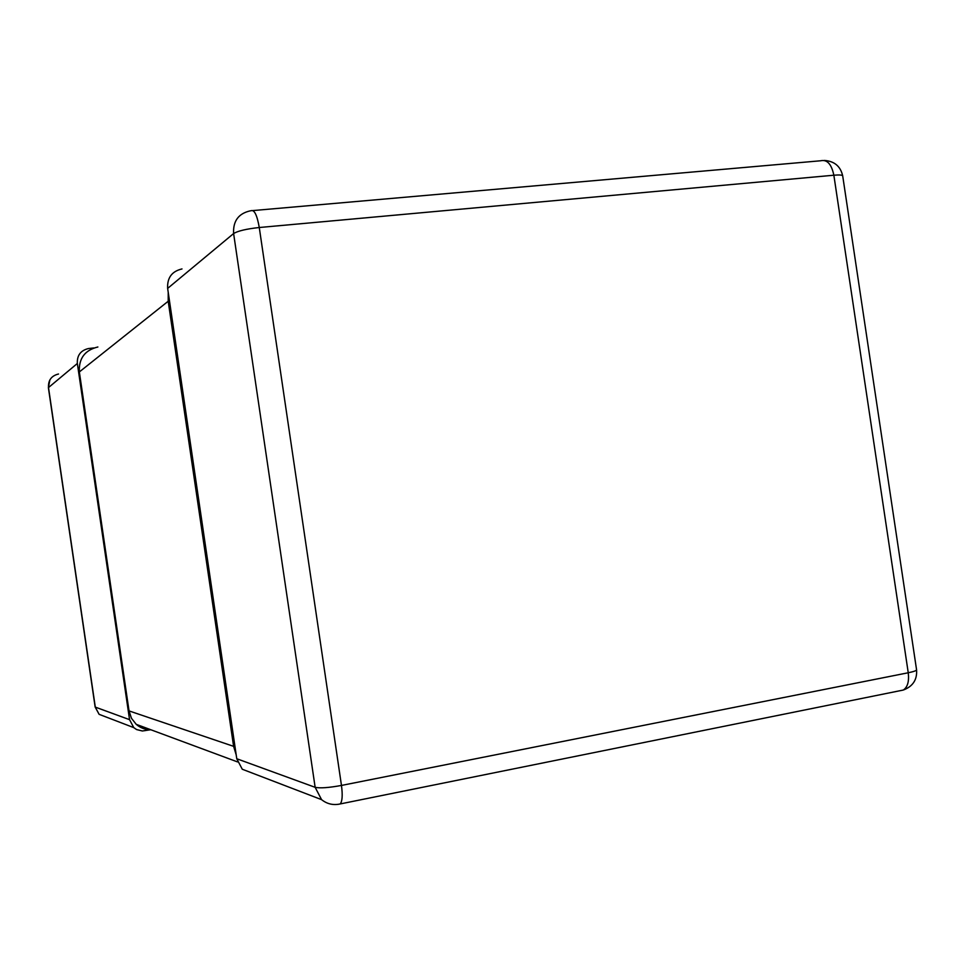 <?xml version="1.0" encoding="UTF-8"?>
<svg xmlns="http://www.w3.org/2000/svg" width="965" height="965" viewBox="0 0 965 965"><rect width="100%" height="100%" fill="white"/><g stroke="black" fill="none" stroke-linecap="round" stroke-linejoin="round"><path stroke-width="1.45" d="M93.907 347.931L88.442 348.546C80.638 350.452 76.935 355.422 77.345 363.479L129.551 719.661L133.773 727.622L136.584 729.564L142.374 730.988L150.745 729.721M107.031 717.369L99.118 714.329L95.306 707.176L48.491 387.472C48.129 380.234 51.471 375.747 58.515 374.01M129.551 719.661L95.149 707.055L99.118 714.329L133.773 727.622M253.638 773.592L242.275 769.238L236.763 758.743L167.645 288.402C167.09 277.787 171.879 271.298 181.999 268.933M250.249 210.853C238.5 213.506 232.951 221.069 233.614 233.554C237.885 230.924 246.437 228.91 259.271 227.511C257.064 215.038 254.314 209.453 251.009 210.744L250.249 210.853M252.951 210.575L820.708 160.769C827.126 159.309 831.516 164.134 833.856 175.22C839.429 174.749 842.373 174.967 842.698 175.859C840.527 166.294 834.411 161.155 824.363 160.431M338.377 804.315L340.211 803.942C342.322 801.312 342.744 795.148 341.465 785.438C328.751 787.754 319.97 788.381 315.145 787.319L321.574 799.647L242.275 769.238M903.288 690.047C912.854 686.465 917.281 679.71 916.569 669.807C916.509 670.651 913.734 671.64 908.246 672.762C909.259 681.447 907.595 687.213 903.288 690.047L340.211 803.942C333.287 805.461 327.075 804.026 321.574 799.647M168.224 292.335L168.2 301.249L233.602 746.343L236.196 754.895M151.035 729.829C145.401 729.829 140.468 727.996 136.222 724.329L131.457 718.286L129.033 710.903L79.347 371.935C78.684 358.461 84.848 350.138 97.875 346.99M95.149 707.055L48.383 387.665L77.345 363.479M167.645 288.402L233.614 233.554L315.145 787.319L236.763 758.743M259.271 227.511L833.856 175.22L908.246 672.762L341.465 785.438L259.271 227.511M79.347 371.935L168.2 301.249M233.602 746.343L129.033 710.903M49.891 379.884L48.383 387.665M916.569 669.807L842.698 175.859M237.523 761.916L136.222 724.329"/></g></svg>
